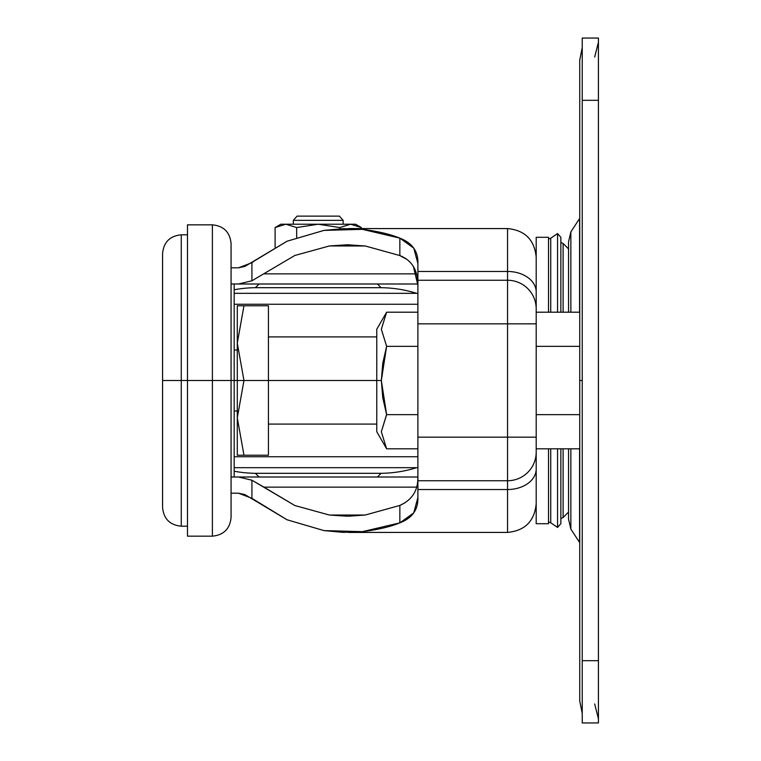 <?xml version="1.0" encoding="UTF-8"?>
<svg xmlns="http://www.w3.org/2000/svg" width="761" height="761" viewBox="0 0 761 761"><rect width="100%" height="100%" fill="white"/><g stroke="black" fill="none" stroke-linecap="round" stroke-linejoin="round"><path stroke-width="1.14" d="M339.406 216.124L297.066 216.124L293.327 220.338L343.144 220.338L339.406 216.124L343.144 220.338L293.327 220.338L293.327 224.219L293.327 220.338L297.066 216.124L339.406 216.124M343.144 224.219L343.144 220.338L343.144 224.219M275.101 227.558L285.879 224.219L296.666 227.558L318.241 224.219L339.806 227.558L350.593 224.219L355.596 224.219L361.37 227.558L350.593 224.219L339.806 227.558L318.241 224.219L296.666 227.558L285.879 224.219L275.101 227.558L275.101 247.116L275.101 227.558L285.879 224.219L296.666 227.558L296.666 237.384L296.666 227.558L318.241 224.219L339.806 227.558L339.806 228.757L339.806 227.558L350.593 224.219L361.37 227.558L350.593 224.219L280.876 224.219L275.101 227.558L285.879 224.219L296.666 227.558L318.241 224.219L339.806 227.558L350.593 224.219L361.37 227.558L361.37 228.576L361.37 227.558L355.596 224.219L280.876 224.219M548.5 523.711L548.5 448.8L548.5 523.711L536.201 523.711L536.201 452.11L536.201 523.406M560.857 523.644L560.857 448.8L560.857 523.644L557.556 527.44L557.556 448.8L557.556 527.44L550.736 522.769L550.736 448.8L550.736 522.769L548.5 521.96M568.543 512.105L563.102 517.509L563.102 448.8L563.102 517.509L560.857 518.574M548.5 237.289L548.5 312.2L548.5 237.289L536.201 237.289L536.201 308.89L536.201 237.594M536.201 308.899L536.201 452.101A28.642 28.642 0 0 1 507.558 480.743L507.558 489.532L417.894 489.532L417.894 263.487L417.894 271.468L507.558 271.468L507.558 280.257L417.894 280.257L417.894 271.468L507.558 271.468L507.558 228.576L507.558 271.468A28.642 20.557 0 0 1 536.201 292.024A28.642 20.557 180 0 0 507.558 271.468L507.558 280.257L417.894 280.257L417.894 323.844L507.558 323.844L507.558 437.156L417.894 437.156L417.894 323.844L507.558 323.844L507.558 280.257A28.642 28.642 0 0 1 536.201 308.899L536.201 308.899A28.642 28.642 0 0 0 507.558 280.257L507.558 437.156L417.894 437.156L417.894 480.743L507.558 480.743L507.558 437.156L507.558 489.532L417.894 489.532L417.894 480.743L507.558 480.743A28.642 28.642 0 0 0 536.201 452.101L536.201 437.156L507.558 437.156L536.201 437.156L536.201 323.844L507.558 323.844L536.201 323.844L536.201 308.899M405.052 502.736L399.848 505.437L399.848 522.864C412.281 518.041 418.303 509.594 417.894 497.513L417.894 489.532L417.894 497.513L413.718 512.924L399.848 522.864C390.193 526.812 377.703 529.742 362.398 531.654L343.144 532.367L323.958 530.598L287.04 519.773L244.871 494.574L238.507 493.195L231.068 493.195L238.507 493.195L251.92 498.322L287.04 519.773L323.958 530.598L362.398 531.654L399.848 522.864L399.848 505.437L365.27 515.016L329.427 515.045L294.84 505.532L251.92 480.21L251.92 498.322L251.92 480.21L238.507 477.004L231.068 477.004M417.846 477.918L417.894 475.768L417.846 477.918C417.894 490.845 411.891 500.015 399.848 505.437L365.27 515.016L348.433 516.234M406.384 259.159L399.848 255.563C411.301 260.1 417.304 269.27 417.846 283.082L417.894 285.232L413.385 266.464M399.848 255.563L399.848 238.136L413.746 248.115L417.894 263.487C418.341 251.472 412.319 243.025 399.848 238.136L362.398 229.346C377.703 231.258 390.193 234.188 399.848 238.136L399.848 255.563L365.27 245.984L399.848 255.563M348.376 532.424L507.558 532.424L507.558 489.532L507.558 532.424C524.947 530.731 534.498 521.18 536.201 503.782M254.041 261.128L287.04 241.227L323.958 230.402L343.144 228.633L362.398 229.346L323.958 230.402L287.04 241.227L244.909 266.417L238.507 267.805L231.068 267.805L238.507 267.805L251.92 262.678L251.92 280.79L251.92 262.678L254.041 261.128M536.201 468.976A28.642 20.557 180 0 1 507.558 489.532A28.642 20.557 0 0 0 536.201 468.976M231.068 283.996L238.507 283.996L251.92 280.79L294.84 255.468L329.427 245.955L365.27 245.984L347.349 244.766L329.427 245.955L294.84 255.468L251.92 280.79L238.507 283.996L231.068 283.996L234.179 283.996L234.179 477.004L234.179 380.5L231.068 380.5L231.068 517.48L231.068 380.5L212.386 380.5L212.386 536.163L212.386 380.5L212.386 536.163L212.386 380.5L187.482 380.5L187.482 536.163L187.482 380.5L181.261 380.5L181.261 526.193L181.261 380.5L181.261 526.193L181.261 380.5L162.578 380.5L162.578 507.52L162.578 253.48C163.691 242.141 169.912 235.91 181.261 234.807L187.482 234.807M347.349 516.234L329.427 515.045L294.84 505.532L263.972 487.145L416.543 487.145L263.972 487.145L251.92 480.21L238.507 477.004L234.179 477.004L234.179 283.996L234.179 380.5L243.967 380.5L237.289 343.144L237.289 380.5L231.068 380.5L231.068 243.52L231.068 517.48C229.955 528.819 223.734 535.05 212.386 536.163L187.482 536.163L187.482 224.837L212.386 224.837C223.734 225.95 229.955 232.181 231.068 243.52L231.068 380.5L212.386 380.5L212.386 224.837L212.386 380.5L212.386 224.837L212.386 380.5L187.482 380.5L187.482 224.837L187.482 380.5L181.261 380.5L181.261 234.807L181.261 380.5L181.261 234.807L181.261 380.5L162.578 380.5L162.578 253.48L162.578 507.52C163.691 518.859 169.912 525.09 181.261 526.193L187.482 526.193M348.433 244.766L347.349 244.766M416.505 273.855L263.972 273.855L416.505 273.855M417.884 283.996L238.507 283.996L417.884 283.996M417.884 477.004L238.507 477.004L417.884 477.004M568.543 248.895L563.102 243.491L563.102 312.2L563.102 243.491L560.857 242.426M560.857 237.356L560.857 312.2L560.857 237.356L557.556 233.56L557.556 312.2L557.556 233.56L550.736 238.231L550.736 312.2L550.736 238.231L548.5 239.04M386.626 448.8L381.337 431.763L386.626 448.8L417.894 448.8L386.626 448.8L376.762 431.725L376.762 380.5L268.424 380.5L376.762 380.5L376.762 431.725L376.762 329.275L376.762 380.5L381.337 380.5L382.773 397.832L381.337 380.5L376.762 380.5L376.762 329.275L386.626 312.2L417.894 312.2L386.626 312.2L381.337 329.275M386.493 414.878L381.337 431.734L386.626 414.65L382.773 397.832M386.626 414.65L417.894 414.65L386.626 414.65L381.337 431.763L386.626 414.65L381.337 380.5L386.626 346.35L381.337 329.304L386.626 312.2L381.337 329.237L386.626 346.35L417.894 346.35L386.626 346.35L381.337 329.304L386.626 312.2M237.289 305.779L237.289 455.221L243.967 455.221L237.289 417.856L243.967 380.5L237.289 380.5L237.289 417.856L243.967 455.221L237.289 417.856L237.289 455.221L268.424 455.221L243.967 455.221L237.289 417.856L243.967 380.5L237.289 417.856L243.967 380.5L237.289 343.144L243.967 305.779L237.289 305.779L237.289 343.144L243.967 380.5L268.424 380.5L268.424 455.221L268.424 380.5L243.967 380.5L237.289 343.144L243.967 305.779L237.289 343.144L243.967 305.779L268.424 305.779L268.424 380.5L268.424 305.779L237.289 305.779M536.201 312.2L579.739 312.2L536.201 312.2M579.739 346.35L536.201 346.35L579.739 346.35M579.739 414.65L536.201 414.65L579.739 414.65M579.739 448.8L536.201 448.8L579.739 448.8M381.337 380.5L382.754 363.292L386.626 346.35M568.543 448.8L568.543 519.192L568.543 448.8M579.739 542.441L579.578 448.8L579.578 542.441L570.864 529.114L570.864 448.8L570.864 529.114L568.543 519.192M582.232 47.582L579.739 60.033L579.739 380.5L582.232 380.5L579.739 380.5L579.739 700.967L579.739 380.5L579.739 700.967L582.232 713.418M582.232 722.95L582.232 38.05L598.422 38.05L582.232 38.05L582.232 100.309L598.422 100.309L598.422 38.05L598.422 100.309L582.232 100.309L582.232 660.691L598.422 660.691L598.422 100.309L598.422 660.691L582.232 660.691L582.232 722.95L598.422 722.95L598.422 660.691L598.422 722.95L582.232 722.95M579.739 380.5L579.739 60.033L579.739 380.5M568.543 241.808L568.543 312.2L568.543 241.808L570.864 231.886L570.864 312.2L570.864 231.886L579.578 218.559L579.578 312.2L579.739 218.559M377.389 283.996L259.082 283.996L255.382 287.687L381.09 287.687L377.389 283.996L381.09 287.687L255.382 287.687A124.528 124.528 0 0 0 234.179 289.77A124.528 124.528 0 0 1 255.382 287.687L259.082 283.996M259.082 477.004L377.389 477.004L381.09 473.313L255.382 473.313L259.082 477.004L255.382 473.313L381.09 473.313A124.528 124.528 0 0 0 416.686 467.673A124.528 124.528 0 0 1 381.09 473.313L377.389 477.004M234.179 471.23A124.528 124.528 0 0 0 255.382 473.313A124.528 124.528 0 0 1 234.179 471.23M417.894 456.743L234.179 456.743L417.894 456.743M234.179 467.673L417.894 467.673L234.179 467.673M417.894 304.257L234.179 304.257L417.894 304.257M417.894 293.327L234.179 293.327L417.894 293.327M416.686 293.327A124.528 124.528 0 0 0 381.09 287.687A124.528 124.528 0 0 1 416.686 293.327M276.414 477.004L340.871 477.004M360.058 283.996L276.414 283.996M348.376 228.576L507.558 228.576C524.947 230.269 534.498 239.82 536.201 257.218M376.762 424.086L268.424 424.086M237.289 411.007L234.179 411.007M237.289 349.993L234.179 349.993M376.762 336.914L268.424 336.914M594.683 703.963L598.422 718.745M594.683 57.037L598.422 42.255"/></g></svg>
